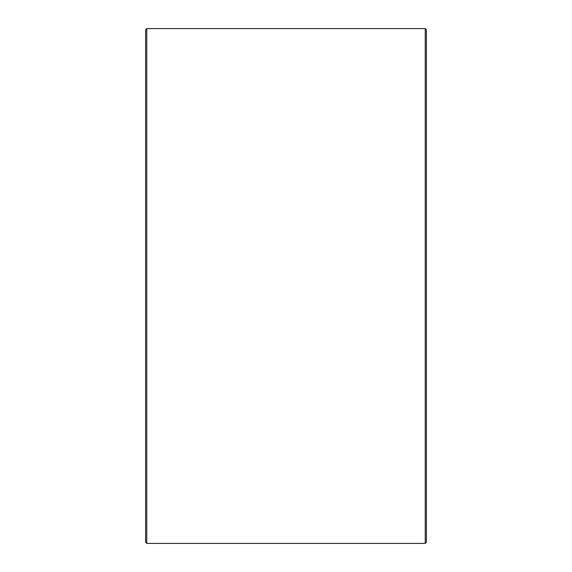 <?xml version="1.0" encoding="UTF-8"?>
<svg xmlns="http://www.w3.org/2000/svg" width="572" height="572" viewBox="0 0 572 572"><rect width="100%" height="100%" fill="white"/><g stroke="black" fill="none" stroke-linecap="round" stroke-linejoin="round"><path stroke-width="0.86" d="M426.397 29.773L426.397 542.227L425.232 543.4L425.232 28.6L426.397 29.773M146.768 543.4L145.603 542.227L145.603 29.773L146.768 28.6L146.768 543.4L425.232 543.4M146.768 28.6L425.232 28.6"/></g></svg>
